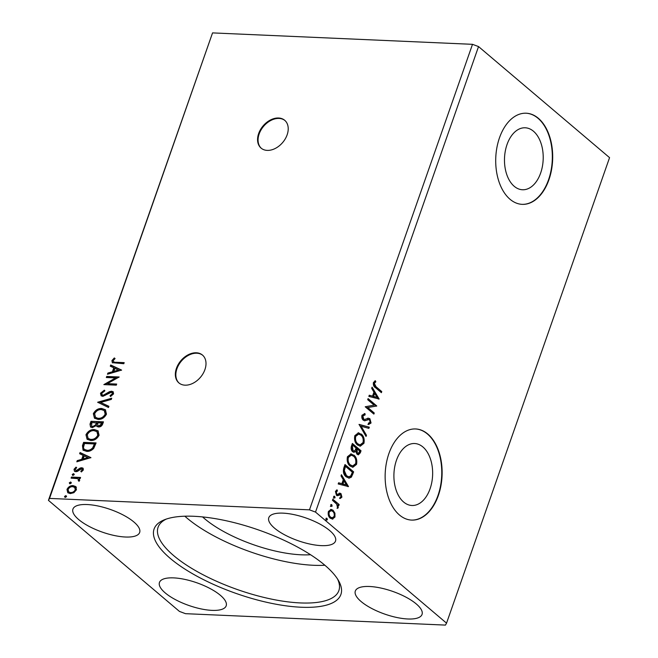 <?xml version="1.0" encoding="UTF-8"?>
<svg xmlns="http://www.w3.org/2000/svg" width="658" height="658" viewBox="0 0 658 658"><rect width="100%" height="100%" fill="white"/><g stroke="black" fill="none" stroke-linecap="round" stroke-linejoin="round"><path stroke-width="0.99" d="M258.652 133.574A18.243 12.839 -49.7 0 0 261.094 148.116A18.243 12.839 -49.7 0 0 287.135 134.824A18.243 12.839 -49.7 0 0 284.692 120.282A18.243 12.839 -49.7 0 0 258.652 133.574M284.93 120.496A18.243 12.839 -49.7 0 0 259.145 133.993A18.243 12.839 -49.7 0 0 261.349 148.321M176.426 368.357A18.243 12.839 -49.7 0 0 178.877 382.898A18.243 12.839 -49.7 0 0 204.918 369.607A18.243 12.839 -49.7 0 0 202.475 355.065A18.243 12.839 -49.7 0 0 176.426 368.357M202.713 355.279A18.243 12.839 -49.7 0 0 176.928 368.768A18.243 12.839 -49.7 0 0 179.132 383.104M514.211 186.296A31.016 19.345 92.5 0 0 522.485 189.751A31.016 19.345 92.5 0 0 542.381 166.515A31.016 19.345 92.5 0 0 533.482 131.246A31.016 19.345 92.5 0 0 525.207 127.784A31.016 19.345 92.5 0 0 505.311 151.027A31.016 19.345 92.5 0 0 514.211 186.296M403.634 502.038A31.016 19.345 92.5 0 0 411.916 505.492A31.016 19.345 92.5 0 0 431.812 482.256A31.016 19.345 92.5 0 0 422.913 446.979A31.016 19.345 92.5 0 0 414.639 443.525A31.016 19.345 92.5 0 0 394.734 466.761A31.016 19.345 92.5 0 0 403.634 502.038M399.455 515A45.608 28.459 92.5 0 0 411.628 520.091A45.608 28.459 92.5 0 0 440.893 485.917A45.608 28.459 92.5 0 0 427.807 434.041A45.608 28.459 92.5 0 0 415.634 428.958A45.608 28.459 92.5 0 0 386.369 463.133A45.608 28.459 92.5 0 0 399.455 515M411.447 520.083A45.608 28.459 92.5 0 0 440.564 485.76A45.608 28.459 92.5 0 0 427.453 434.025A45.608 28.459 92.5 0 0 415.453 428.95M510.024 199.267A45.608 28.459 92.5 0 0 522.197 204.35A45.608 28.459 92.5 0 0 551.462 170.175A45.608 28.459 92.5 0 0 538.376 118.308A45.608 28.459 92.5 0 0 526.203 113.217A45.608 28.459 92.5 0 0 496.938 147.392A45.608 28.459 92.5 0 0 510.024 199.267M522.024 204.342A45.608 28.459 92.5 0 0 551.133 170.019A45.608 28.459 92.5 0 0 538.022 118.292A45.608 28.459 92.5 0 0 526.03 113.209M329.748 530.603A35.351 12.025 19.3 0 1 335.514 541.073A35.351 12.025 19.3 0 1 310.272 544.141A35.351 12.025 19.3 0 1 274.559 528.177A35.351 12.025 19.3 0 1 268.793 517.706A35.351 12.025 19.3 0 1 294.036 514.63A35.351 12.025 19.3 0 1 329.748 530.603M361.086 601.519A35.351 12.025 -160.7 0 0 396.799 617.492A35.351 12.025 -160.7 0 0 422.041 614.416A35.351 12.025 -160.7 0 0 416.275 603.945A35.351 12.025 -160.7 0 0 380.563 587.981A35.351 12.025 -160.7 0 0 355.32 591.048A35.351 12.025 -160.7 0 0 361.086 601.519M220.422 595.342A35.351 12.025 19.3 0 1 226.188 605.804A35.351 12.025 19.3 0 1 200.945 608.88A35.351 12.025 19.3 0 1 165.224 592.916A35.351 12.025 19.3 0 1 159.466 582.445A35.351 12.025 19.3 0 1 184.701 579.369A35.351 12.025 19.3 0 1 220.422 595.342M78.697 519.565A35.351 12.025 -160.7 0 0 114.418 535.53A35.351 12.025 -160.7 0 0 139.661 532.462A35.351 12.025 -160.7 0 0 133.895 521.991A35.351 12.025 -160.7 0 0 98.174 506.027A35.351 12.025 -160.7 0 0 72.939 509.095A35.351 12.025 -160.7 0 0 78.697 519.565M324.764 565.156A98.971 33.665 19.3 0 1 338.599 580.759A98.971 33.665 19.3 0 1 286.633 605.919A98.971 33.665 19.3 0 1 170.216 558.362A98.971 33.665 19.3 0 1 164.426 519.771A98.971 33.665 19.3 0 1 324.764 565.156M166.351 519.055A95.78 32.579 -160.7 0 0 158.084 527.264A95.78 32.579 -160.7 0 0 173.704 555.632A95.78 32.579 -160.7 0 0 270.487 598.903A95.78 32.579 -160.7 0 0 338.878 590.58A95.78 32.579 -160.7 0 0 337.538 579.007M202.59 516.925A72.972 24.823 -160.7 0 0 204.687 518.775A72.972 24.823 -160.7 0 0 310.551 554.727M184.84 516.209A95.78 32.579 -160.7 0 0 186.88 517.986A95.78 32.579 -160.7 0 0 324.871 565.247M445.45 625.1L185.498 613.675L179.461 611.422L48.437 500.351L49.531 498.41L309.482 509.843L315.519 512.089L446.543 623.159L445.45 625.1M121.59 370.076L107.468 374.254L107.887 373.07L112.395 371.786L113.785 367.806L110.297 366.177L110.717 364.993L121.59 370.076M100.501 393.229L104.342 390.161L104.663 391.074L101.809 393.204L102.154 394.899L103.224 395.277L109.467 391.691L111.556 391.214L113.127 391.757L113.579 393.879L110.511 396.519L110.042 395.631L112.304 393.805L112.049 392.587L111.227 392.308L102.829 396.363L101.118 395.762L100.501 393.229L100.995 393.649L104.836 390.581M101.751 408.495L105.387 409.753L106.473 414.162C104.392 417.879 101.571 419.623 97.993 419.393L94.464 418.175L93.346 413.668C95.418 410.008 98.223 408.281 101.751 408.495L105.634 409.983M94.374 429.559L98.009 430.825L99.095 435.234C97.014 438.952 94.193 440.695 90.615 440.465L87.086 439.248L85.968 434.741C88.04 431.08 90.845 429.353 94.374 429.559L98.256 431.048M90.927 457.631L76.813 461.801L77.225 460.616L81.732 459.333L83.122 455.361L79.643 453.724L80.054 452.54L90.927 457.631M72.684 475.43L74.05 474.064L73.556 473.645L74.28 474.599L72.923 475.463L72.199 474.508L73.556 473.645L74.28 474.599M72.923 475.463L72.693 474.928M69.756 483.786L71.122 482.421L70.628 482.001L71.352 482.956L69.995 483.819L69.271 482.865L70.628 482.001L71.352 482.956M69.995 483.819L69.764 483.285M64.986 497.407L66.351 496.042L65.858 495.63L66.581 496.584L65.224 497.44L64.5 496.486L65.858 495.63L66.581 496.584M65.224 497.44L64.994 496.905M48.437 500.351L212.55 32.9L472.502 44.325L309.482 509.843M212.55 32.9L49.531 498.41M75.933 486.813L76.41 489.823L73.885 492.694L70.274 493.607L67.766 492.727L66.984 489.404C68.465 486.739 70.496 485.472 73.071 485.612L75.588 486.484M79.297 478.868L79.692 480.455L79.092 481.269L78.302 480.71L78.269 479.098L77.216 478.596L71.089 478.152L71.467 477.058L80.58 477.461L80.194 478.547L79.116 478.695M83.385 469.919L81.345 471.959L80.794 471.293L82.242 469.935L81.378 468.825L77.381 471.424L75.851 471.72L74.477 471.26L74.025 469.302L76.04 467.114L76.665 467.78L75.185 469.236L76.18 470.626L80.194 468.027L81.715 467.739L83.007 468.175L83.385 469.919M82.217 469.31L81.378 468.825M75.736 470.536L76.673 471.046L77.636 470.824L77.142 470.404M82.464 445.663L83.615 442.365L96.084 442.916L93.699 448.411C91.495 450.648 89.134 451.627 86.642 451.355L83.073 450.179L82.464 445.663L82.957 446.083L84.109 442.785L83.615 442.365M90.993 421.301L103.462 421.844L102.755 423.851C101.908 426.006 100.501 427.042 98.527 426.976L96.907 426.417L96.339 425.529L92.375 427.626L90.549 427.001L90.006 424.13L90.993 421.301L103.322 422.239M97.672 402.227L111.728 398.23L111.317 399.422L100.649 402.449L108.899 406.307L108.488 407.499L97.672 402.227L98.174 402.647L111.515 398.855M106.325 377.519L106.711 376.434L119.172 376.985L107.394 383.655L116.688 384.066L116.31 385.152L103.849 384.609L115.602 377.931L106.325 377.519M115.907 362.27L124.198 362.632L123.811 363.718L112.321 362.681L111.942 360.568L114.311 357.952L115.076 358.552L113.225 360.617L113.513 361.801L116.4 362.69L124.058 363.027M330.958 504.563L331.739 504.645L332.142 506.166L331.106 506.463L330.703 504.941L331.739 504.645L330.703 504.941M331.023 504.612L331.426 506.134L332.142 506.166L331.106 506.463M333.886 496.206L334.667 496.288L335.07 497.81L334.025 498.106L333.622 496.584L334.667 496.288L333.622 496.584M333.951 496.255L334.354 497.777L335.07 497.81L334.025 498.106M348.493 486.575L338.187 483.967L338.607 482.783L341.889 483.671L343.279 479.698L341.017 475.89L341.436 474.698L348.493 486.575L347.769 486.583M353.864 455.089C356.356 457.096 357.261 460.189 356.562 464.359L352.885 467.279L350.089 466.02C347.589 463.997 346.708 460.896 347.44 456.726L351.117 453.864L353.149 455.056C355.649 457.071 356.546 460.156 355.855 464.326L356.562 464.359M379.156 399.028L368.85 396.412L369.261 395.228L372.543 396.124L373.941 392.143L371.68 388.335L372.091 387.151L379.156 399.028L378.432 399.028M365.116 414.894L362.895 415.889L363.668 419.113L364.639 419.475L368.406 418.2L369.919 418.759L371.046 422.995L368.628 424.492L368.39 423.193L370.166 422.23L369.574 419.878L368.225 419.59L364.779 420.799L363.274 420.191C361.982 419.072 361.546 417.411 361.974 415.214L364.984 413.635L365.116 414.894L363.964 414.82M364.4 413.569L364.984 413.635L364.269 413.602L364.4 414.836M367.509 419.557L368.76 419.524L366.893 420.199M361.242 434.017C363.734 436.032 364.639 439.116 363.948 443.286L360.271 446.206L357.467 444.948C354.975 442.924 354.086 439.832 354.818 435.662L358.495 432.791L360.526 433.984C363.027 435.999 363.923 439.092 363.232 443.253L363.948 443.286M326.187 518.183L326.968 518.265L327.371 519.787L326.335 520.083L325.932 518.562L326.968 518.265L325.932 518.562M326.253 518.233L326.656 519.754L327.371 519.787L326.335 520.083M472.502 44.325L478.539 46.578L609.563 157.649L446.543 623.159M478.539 46.578L315.519 512.089M352.375 443.459L361.028 450.796L360.329 452.794L358.38 454.834L357.039 454.242L355.665 451.355L354.012 452.301L352.663 451.717C351.24 450.491 350.813 448.682 351.38 446.288L352.375 443.459M359.054 424.385L369.294 427.182L368.883 428.366L361.11 426.252L366.465 435.259L366.054 436.443L359.054 424.385M376.006 386.698L381.763 391.584L381.385 392.67L375.537 387.718C373.818 386.822 373.111 385.103 373.415 382.553L375.348 380.727L375.825 381.846L374.303 383.293L376.006 386.698L375.299 386.674L381.763 391.584M367.707 399.686L368.085 398.592L376.738 405.928L367.806 407.541L374.254 413.01L373.876 414.104L365.223 406.767L374.139 405.139L367.707 399.686M343.846 467.822L344.998 464.532L353.65 471.868L351.405 477.116L349.094 478.177L346.157 476.82C343.608 474.87 342.834 471.868 343.846 467.822M341.921 497.127L340.285 498.468L339.972 497.366L341.124 496.535L340.638 494.758L337.57 495.696L336.468 495.227L335.448 491.378L337.093 489.865L337.455 490.983L336.271 491.921L336.822 494.109L337.513 494.364L339.898 493.171L340.992 493.64L341.921 497.127L339.577 498.435M340.638 494.758L339.265 494.503L336.863 495.671M336.452 490.07L336.748 490.95L335.555 491.888L336.106 494.076L337.513 494.364M332.849 499.225L339.166 504.579L338.788 505.673L337.858 504.883L338.237 507.663L337.727 508.305L336.699 504.127L332.463 500.31L332.849 499.225M330.719 509.382L332.356 510.213L334.223 513.174L334.239 516.999L332.175 519.055L332.882 519.08L330.267 518.233C328.465 516.744 327.84 514.49 328.408 511.48L331.081 509.374L333.063 510.246L334.938 513.207L334.955 517.032L332.29 519.129M326.656 519.754L325.62 520.05M352.219 443.903L360.313 450.763L361.028 450.796M360.313 450.763L358.026 454.785M353.642 452.252L355.665 451.355M352.877 445.301L352.17 445.269L351.734 446.519L352.334 450.598L353.922 451.01L355.197 450.228L356.093 448.032L352.877 445.301L352.441 446.552L353.05 450.631L353.922 451.01M356.981 448.781L356.077 449.307L356.694 453.107L358.191 453.51L359.762 451.133L356.981 448.781L357.401 453.14L358.191 453.51M356.694 453.107L357.401 453.14M356.077 449.307L356.792 449.34M352.334 450.598L353.05 450.631M351.734 446.519L352.441 446.552M363.232 443.253L359.91 446.173M358.133 432.8L360.526 433.984M358.643 434.115L355.007 436.344C354.407 439.709 355.114 442.209 357.138 443.829L360.115 444.866L363.043 442.579C363.594 439.215 362.871 436.723 360.864 435.111L358.643 434.115L355.715 436.377C355.114 439.741 355.83 442.242 357.853 443.862L360.115 444.866M357.138 443.829L357.853 443.862M355.007 436.344L355.715 436.377M359.005 424.533L369.294 427.182M368.587 427.149L368.217 428.185M366.465 435.259L365.758 435.226L360.395 426.22L361.11 426.252M365.758 435.226L365.593 435.678M364.4 414.861L362.18 415.856L362.895 415.889M362.18 415.856L362.953 419.08L363.668 419.113M362.953 419.08L364.639 419.475M367.69 418.167L369.919 418.759M369.204 418.727L370.339 422.971L371.046 422.995M370.339 422.971L367.912 424.459M366.177 420.174L364.425 420.758M381.048 391.551L380.826 392.201M374.756 380.982L375.109 381.813L375.825 381.846M375.109 381.813L373.966 382.66L374.682 382.685M373.966 382.66L373.596 383.269L374.303 383.293M373.596 383.269L375.299 386.674M369.212 395.376L372.543 396.124M371.836 387.883L378.44 398.995M374.665 393.361L373.95 393.328L372.889 396.379L377.034 397.35L374.665 393.361L373.596 396.412L377.034 397.35M372.889 396.379L373.596 396.412M367.929 399.036L376.022 405.896L376.738 405.928M376.022 405.896L376.656 406.159M375.948 406.126L367.806 407.541M367.09 407.516L374.254 413.01M373.547 412.985L373.316 413.627M355.855 464.326L352.532 467.246M350.755 453.864L353.149 455.056M351.265 455.18L347.63 457.417C347.029 460.781 347.737 463.281 349.76 464.902L352.737 465.938L355.657 463.651C356.217 460.287 355.493 457.795 353.486 456.183L351.265 455.18L348.337 457.442C347.737 460.814 348.452 463.306 350.475 464.935L352.737 465.938M349.76 464.902L350.475 464.935M347.63 457.417L348.337 457.442M344.841 464.967L352.935 471.835L353.65 471.868M352.935 471.835L350.689 477.083L351.405 477.116M350.689 477.083L348.732 478.144M345.499 466.374L344.792 466.341L343.575 470.618L345.828 475.701L348.83 476.811L350.788 475.849L352.375 472.205L345.499 466.374L344.29 470.643L346.544 475.734L348.83 476.811M345.828 475.701L346.544 475.734M343.575 470.618L344.29 470.643M338.549 482.931L341.889 483.671M341.173 475.438L347.786 486.55M344.002 480.916L343.295 480.883L342.226 483.926L346.379 484.897L344.002 480.916L342.941 483.959L346.379 484.897M342.226 483.926L342.941 483.959M339.931 494.726L339.265 494.503L339.931 494.726M336.748 490.95L337.455 490.983M335.555 491.888L336.271 491.921M336.797 494.331L337.291 494.355M339.183 493.138L340.992 493.64M340.276 493.615L341.214 497.094M334.354 497.777L333.318 498.073M332.693 499.661L339.166 504.579M338.459 504.554L338.228 505.196M337.176 504.85L337.858 504.883M337.595 506.232L337.521 507.631L338.237 507.663M337.521 507.631L337.019 508.272M331.426 506.134L330.39 506.43M334.223 513.174L334.938 513.207M334.239 516.999L334.955 517.032M332.356 510.213L333.063 510.246M331.089 510.633L328.474 512.105C328.087 514.359 328.572 516.028 329.929 517.114L332.2 517.838L334.182 516.374C334.535 514.104 334.034 512.418 332.677 511.332L331.089 510.633L329.189 512.138C328.803 514.391 329.288 516.053 330.645 517.139L332.2 517.838M329.929 517.114L330.645 517.139M328.474 512.105L329.189 512.138M68.021 492.924L66.984 489.404M67.478 489.823C68.958 487.159 70.99 485.892 73.564 486.032L73.071 485.612M73.564 486.032L76.427 487.233M68.917 492.011L71.138 492.932C73.054 493.064 74.609 492.151 75.785 490.194L74.897 487.611M70.645 492.513C72.561 492.645 74.115 491.732 75.292 489.774L74.667 487.389L72.684 486.706C70.776 486.575 69.246 487.488 68.103 489.453L68.646 491.814L71.138 492.932M75.785 490.194L75.292 489.774M71.722 478.177L71.467 477.058M71.961 477.478L80.441 477.856M78.796 481.13L79.133 480.644L78.631 480.225M79.133 480.644L78.475 479.328M81.444 471.901L80.794 471.293M81.288 471.712L82.735 470.355L82.242 469.935M82.735 470.355L81.88 469.244M74.732 471.432L74.025 469.302M74.519 469.722L76.534 467.534M75.95 470.791L76.673 471.046M77.636 470.824L78.985 469.705L78.491 469.286M78.985 469.705L80.687 468.447L80.194 468.027M80.687 468.447L82.209 468.159L81.715 467.739M82.209 468.159L83.221 468.406M77.521 461.603L77.225 460.616M77.718 461.036L82.225 459.753L81.732 459.333M82.225 459.753L83.624 455.78L83.122 455.361M80.194 453.987L80.547 452.959L80.054 452.54M80.547 452.959L90.87 457.787M83.171 458.93L83.665 459.35L88.386 458.001L84.24 455.879L83.171 458.93L87.892 457.581M84.109 442.785L95.945 443.311M83.327 450.376L82.957 446.083M84.52 449.579L87.514 450.681C89.562 450.919 91.462 450.088 93.214 448.205L94.916 444.372L94.423 443.953L84.512 443.517L83.401 447.613L84.24 449.365L87.02 450.261C89.069 450.5 90.968 449.669 92.72 447.785L94.423 443.953M93.214 448.205L92.72 447.785M87.514 450.681L87.02 450.261M87.341 439.454L85.968 434.741M86.461 435.16C88.534 431.5 91.339 429.773 94.867 429.978M88.361 438.582L91.495 439.791C94.333 439.972 96.594 438.59 98.297 435.645L97.154 431.878M91.001 439.371C93.839 439.552 96.101 438.17 97.803 435.226L96.907 431.648L93.995 430.653C91.182 430.472 88.929 431.845 87.259 434.765L88.106 438.384L91.495 439.791M98.297 435.645L97.803 435.226M97.178 426.614L96.339 425.529M90.812 427.19L90.006 424.13M90.5 424.55L91.495 421.72M91.881 426.318L93.247 426.96L96.076 425.348L97.022 423.069L91.89 422.444L91.602 426.121L92.753 426.54L95.583 424.928L96.529 422.65M98.017 425.677L99.383 426.302L101.9 424.426L102.294 423.3L97.803 422.707L97.729 425.487L98.889 425.89L101.406 424.007L101.801 422.88M101.9 424.426L101.406 424.007M99.383 426.302L98.889 425.89M96.076 425.348L95.583 424.928M93.247 426.96L92.753 426.54M94.719 418.381L93.346 413.668M93.839 414.088C95.912 410.428 98.716 408.7 102.245 408.914M95.739 417.509L98.873 418.718C101.71 418.899 103.972 417.517 105.675 414.573L104.532 410.806M98.379 418.299C101.217 418.48 103.479 417.098 105.181 414.153L104.285 410.584L101.373 409.58C98.56 409.408 96.315 410.773 94.637 413.693L95.484 417.312L98.873 418.718M105.675 414.573L105.181 414.153M108.841 406.471L100.649 402.449M102.434 395.08L103.224 395.277M103.725 395.697L105.066 395.392L104.573 394.973M105.066 395.392L109.96 392.11L109.467 391.691M109.96 392.11L112.049 391.633L111.556 391.214M112.049 391.633L113.349 391.987M110.733 396.42L110.042 395.631M110.536 396.05L112.798 394.224L112.304 393.805M112.798 394.224L112.263 392.842M101.381 395.952L100.995 393.649M106.958 377.552L106.711 376.434M107.205 376.853L118.818 377.363M116.556 384.453L107.394 383.655M104.671 384.642L116.096 378.35L115.602 377.931M108.183 374.048L107.887 373.07M108.381 373.489L112.888 372.206L112.395 371.786M112.888 372.206L114.278 368.225L113.785 367.806M110.848 366.432L111.21 365.412L110.717 364.993M111.21 365.412L121.533 370.24M113.834 371.375L114.328 371.795L119.049 370.454L114.903 368.332L113.834 371.375L118.555 370.035M112.6 362.879L111.942 360.568M112.436 360.987L114.813 358.371L114.311 357.952M113.793 361.982L116.4 362.69M359.613 452.77L360.329 452.794M352.186 473.982L352.894 474.007M344.381 467.509L345.088 467.542M338.228 495.038L338.944 495.071M94.662 445.088L94.168 444.668M96.825 423.62L96.331 423.201M107.69 393.673L107.196 393.254M340.104 494.536L339.388 494.503M337.381 494.364L336.674 494.331M68.646 491.814L69.139 492.233M74.667 487.389L75.16 487.808M78.269 479.098L78.763 479.517M84.24 449.365L84.734 449.784M88.106 438.384L88.6 438.804M96.907 431.648L97.4 432.067M97.729 425.487L98.223 425.899M91.602 426.121L92.095 426.54M95.484 417.312L95.978 417.731M104.285 410.584L104.778 411.003M102.154 394.899L102.656 395.318M112.049 392.587L112.543 393.007M113.513 361.801L114.007 362.221"/></g></svg>
